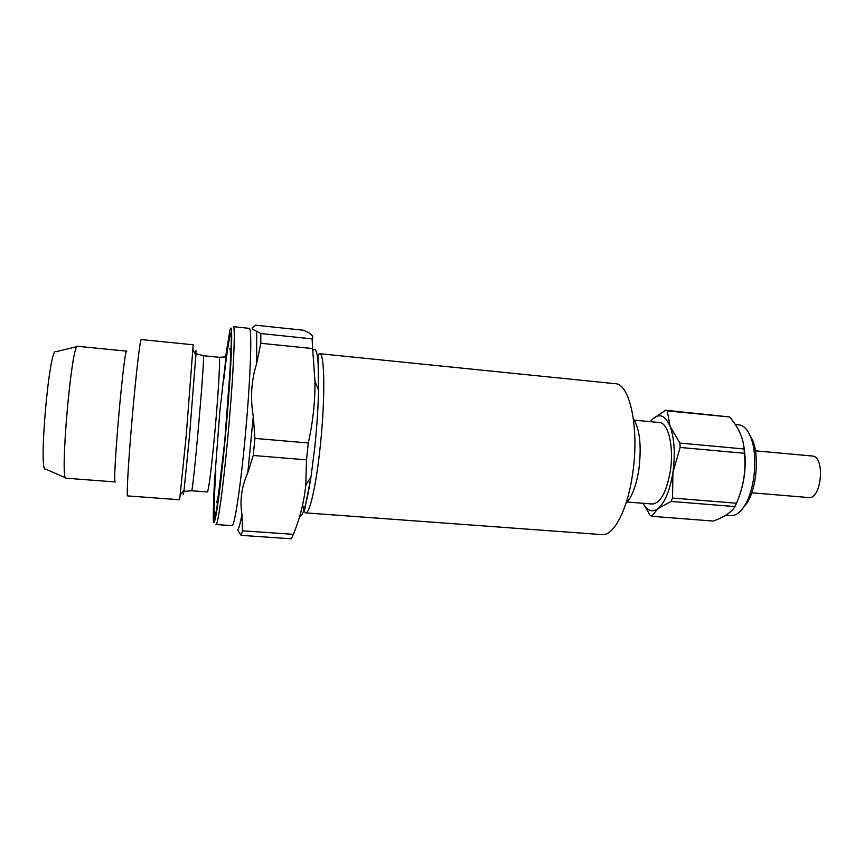 <?xml version="1.0" encoding="UTF-8"?>
<svg xmlns="http://www.w3.org/2000/svg" width="864" height="864" viewBox="0 0 864 864"><rect width="100%" height="100%" fill="white"/><g stroke="black" fill="none" stroke-linecap="round" stroke-linejoin="round"><path stroke-width="1.3" d="M634.37 420.152L659.383 422.528C668.336 422.582 674.147 447.163 670.313 471.161C666.457 492.253 660.442 503.215 652.266 504.014L627.221 502.016M632.621 473.828C639.565 428.76 629.921 383.476 615.211 383.692L319.615 353.689C324.767 352.382 325.361 399.352 320.144 447.26C316.138 485.644 309.636 514.004 305.705 512.892L602.035 534.611C613.624 536.22 627.566 509.965 632.621 473.828M293.328 534.33L291.384 538.801L241.153 535.356L237.503 529.924C238.626 529.513 240.106 524.351 241.942 514.415L242.514 530.809L293.328 534.33C299.851 518.648 304.009 502.254 305.78 485.158L306.515 459.864L253.26 455.468L247.806 472.716C241.596 486.713 239.641 500.612 241.942 514.415M242.514 530.809L241.153 535.356M256.748 331.279L260.82 333.547L312.109 338.872C314.237 336.323 311.31 333.439 303.329 330.221L255.614 325.199L253.984 326.668C250.895 327.737 251.813 329.27 256.748 331.279L256.597 363.755C251.273 380.689 250.171 398.239 253.292 416.416L247.806 472.716M213.689 492.847L213.289 519.62C214.121 532.915 219.629 497.74 224.834 442.022C231.358 373.745 233.701 313.794 229.759 331.042L225.515 357.491M232.038 525.668L216.022 524.545C217.814 525.744 222.815 490.622 227.318 442.627C233.075 382.504 235.883 324.486 233.312 326.678L249.275 328.342C252.094 327.661 250.83 372.762 246.035 427.475C241.272 482.188 234.695 526.824 232.038 525.668L232.502 525.701M256.597 363.755L260.809 343.267L312.628 348.57L314.96 381.24C315.166 401.641 312.93 422.215 308.286 442.973L306.515 459.864M308.286 442.973L254.934 438.404L253.292 416.416M126.792 351.151C124.038 346.237 111.802 486.335 115.366 481.961L66.15 478.213C59.346 482.382 71.701 341.021 77.674 346.313L126.792 351.151M141.21 339.541C140.162 338.742 135.983 374.447 132.224 417.528C128.455 460.62 126.382 496.508 127.548 495.904L179.636 499.748L186.257 435.197L193.18 344.779L141.21 339.541M77.177 346.561L55.976 351.724C49.399 344.326 37.962 475.265 45.727 469.12L65.707 477.878M755.46 450.824L812.203 456.019C825.466 456.062 821.642 499.792 808.574 497.534L751.788 492.804M744.552 454.939L745.092 456.43M729.691 416.977L667.267 410.908L670.097 426.427L679.871 443.081L744.055 448.967C743.429 438.34 738.634 427.68 729.691 416.977L665.626 410.238L652.817 418.9L650.365 421.675M625.946 503.356C631.93 497.21 636.25 485.838 638.906 469.228C641.671 445.954 639.814 429.084 633.355 418.619M643.226 503.302C647.287 510.905 652.169 512.719 657.86 508.734C664.87 502.762 669.881 490.698 672.916 472.522C675.389 454.01 674.449 438.642 670.097 426.427C665.356 415.465 659.599 412.96 652.817 418.9L650.268 421.664M667.267 410.908L665.626 410.238M742.036 509.306L747.479 502.384C756.605 487.512 759.283 456.883 752.868 440.64L748.71 432.886M725.641 515.268L730.685 515.668C735.782 515.948 740.599 512.309 745.157 504.738C755.017 488.668 757.912 455.458 751 437.929C748.386 431.05 745.038 426.805 740.956 425.207L735.145 424.321M734.951 506.574L671.112 501.444L657.86 508.734L651.672 516.294L713.47 521.078C724.702 516.737 731.851 511.898 734.951 506.574L736.506 503.226L672.548 498.042L672.916 472.522L680.152 447.444L679.871 443.081M738.731 497.61C745.243 480.222 746.82 462.359 743.472 444.042M736.506 503.226C743.515 487.015 746.15 470.362 744.412 453.276L744.055 448.967M744.412 453.276L680.152 447.444M651.672 516.294L650.106 515.279L643.14 503.291M671.112 501.444L672.548 498.042M312.109 338.872L312.628 348.57M254.934 438.404L253.26 455.468M260.82 333.547L260.809 343.267M304.29 511.574L302.616 504.997M228.528 396.392C230.602 365.623 231.023 349.585 229.781 348.3L231.25 348.451M217.771 502.74L216.302 502.632C217.75 501.574 220.115 485.719 223.409 455.058M191.516 490.741L207.382 491.94C208.753 489.834 211.129 471.15 214.52 435.877C218.311 395.474 220.568 355.936 219.143 357.286L203.31 355.709C205.556 351.086 192.931 495.688 191.516 490.741L185.242 491.368L184.097 489.834L189.616 434.527L195.847 355.32C196.117 349.348 195.901 348.937 195.21 354.078M230.99 332.942C229.327 336.172 226.951 351.497 223.873 378.896M215.795 471.474C214.067 498.992 213.743 514.49 214.823 517.968M183.254 490.946C183.049 496.13 183.33 495.763 184.097 489.834L180.425 494.737M299.689 516.262C302.962 516.758 306.742 503.593 311.029 476.766L314.755 447.487C316.872 427.075 318.157 407.97 318.589 390.193C319 358.927 317.088 345.697 312.854 350.492M224.737 441.407L230.839 359.23L231.314 336.636L229.943 332.845L227.156 346.982L219.834 411.491L214.261 484.855L213.386 509.501L214.207 518.832L216.691 509.576L224.737 441.407M203.31 355.709L197.24 354.013L195.847 355.32L193.082 349.855M752.868 440.64L751 437.929M747.479 502.384L745.157 504.738M319.615 353.689L317.984 354.791L318.589 390.193L314.971 381.24M305.705 512.892L304.29 511.531L311.029 476.766L305.791 485.158M224.716 356.972L219.143 357.286"/></g></svg>
